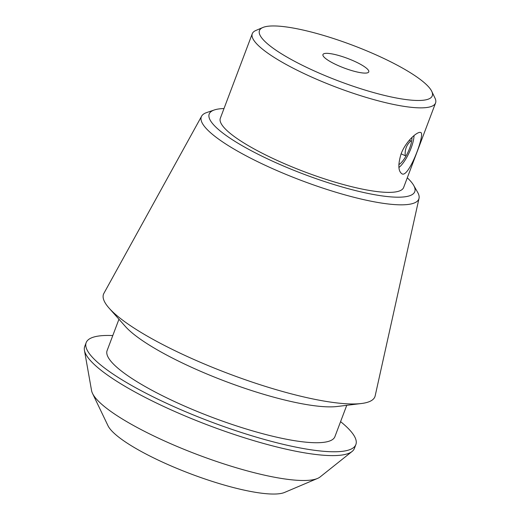 <?xml version="1.0" encoding="UTF-8"?>
<svg xmlns="http://www.w3.org/2000/svg" width="520" height="520" viewBox="0 0 520 520"><rect width="100%" height="100%" fill="white"/><g stroke="black" fill="none" stroke-linecap="round" stroke-linejoin="round"><path stroke-width="0.78" d="M337.103 65.091A24.492 5.09 -159.3 0 1 322.946 54.561A24.492 5.09 -159.3 0 1 347.659 58.455A24.492 5.09 -159.3 0 1 368.771 71.877A24.492 5.09 -159.3 0 1 337.103 65.091M401.076 153.933C405.788 141.173 417.957 130.734 420.791 132.574C425.497 133.198 408.772 178.471 401.96 173.817C398.171 171.256 397.878 164.626 401.076 153.933M92.515 393.413L107.984 425.704A96.597 20.085 20.7 0 0 190.691 473.863A96.597 20.085 20.7 0 0 284.57 492.434L317.531 478.439A123.084 25.59 -159.3 0 1 162.948 440.245A123.084 25.59 -159.3 0 1 92.515 393.413A123.084 25.59 -159.3 0 1 91.566 390.598L84.435 350.324A144.151 29.971 20.7 0 0 208.969 425.49A144.151 29.971 20.7 0 0 352.092 451.464A144.151 29.971 20.7 0 0 354.406 448.409L355.862 444.568A144.151 29.971 20.7 0 0 340.587 421.642M407.284 177.808A109.883 22.848 -159.3 0 1 413.628 185.296A109.883 22.848 -159.3 0 1 376.363 195.013A109.883 22.848 -159.3 0 1 272.708 161.258A109.883 22.848 -159.3 0 1 214.292 109.974A109.883 22.848 -159.3 0 1 223.997 108.55M252.278 33.715L220.344 118.228A97.968 20.371 20.7 0 0 304.785 171.912A97.968 20.371 20.7 0 0 403.631 187.493L435.565 102.973A97.968 20.371 -159.3 0 1 308.906 75.829A97.968 20.371 -159.3 0 1 252.278 33.715A97.968 20.371 -159.3 0 1 255.905 30.453L262.867 27.495A92.372 19.207 -159.3 0 1 352.644 45.253A92.372 19.207 -159.3 0 1 431.73 91.306A92.372 19.207 -159.3 0 1 398.853 98.456A92.372 19.207 -159.3 0 1 312.839 70.278A92.372 19.207 -159.3 0 1 262.867 27.495M431.73 91.306L435 98.13A97.968 20.371 -159.3 0 1 435.565 102.973M352.092 451.464L320.106 476.957A123.084 25.59 -159.3 0 1 317.531 478.439M112.788 335.562A144.151 29.971 20.7 0 0 86.164 342.654L84.715 346.496A144.151 29.971 20.7 0 0 84.435 350.324M86.164 342.654A144.151 29.971 20.7 0 0 210.418 421.649A144.151 29.971 20.7 0 0 355.862 444.568M118.956 319.235L107.114 350.571A121.758 25.318 20.7 0 0 212.062 417.293A121.758 25.318 20.7 0 0 334.913 436.651L346.756 405.308M214.292 109.974L206.707 112.554A116.259 24.174 20.7 0 0 201.617 116.181L103.896 293.351A145.06 30.16 20.7 0 0 109.122 308.159L125.366 326.456A121.758 25.318 20.7 0 0 225.615 381.433A121.758 25.318 20.7 0 0 337.168 406.49L361.452 403.507A145.06 30.16 20.7 0 0 375.167 395.856L419.029 198.334A116.259 24.174 20.7 0 0 417.612 192.25L413.628 185.296M109.122 308.159A145.06 30.16 20.7 0 0 228.553 373.659A145.06 30.16 20.7 0 0 361.452 403.507M201.617 116.181A116.259 24.174 20.7 0 0 268.508 166.816A116.259 24.174 20.7 0 0 419.029 198.334M398.925 167.499A20.995 6.312 114.5 0 0 414.037 135.551M411.938 137.43A16.796 5.05 -65.5 0 1 407.706 152.789A16.796 5.05 -65.5 0 1 398.847 164.606M409.318 140.238L410.852 140.933C406.543 144.755 404.684 149.682 405.262 155.72L401.115 153.829"/></g></svg>
